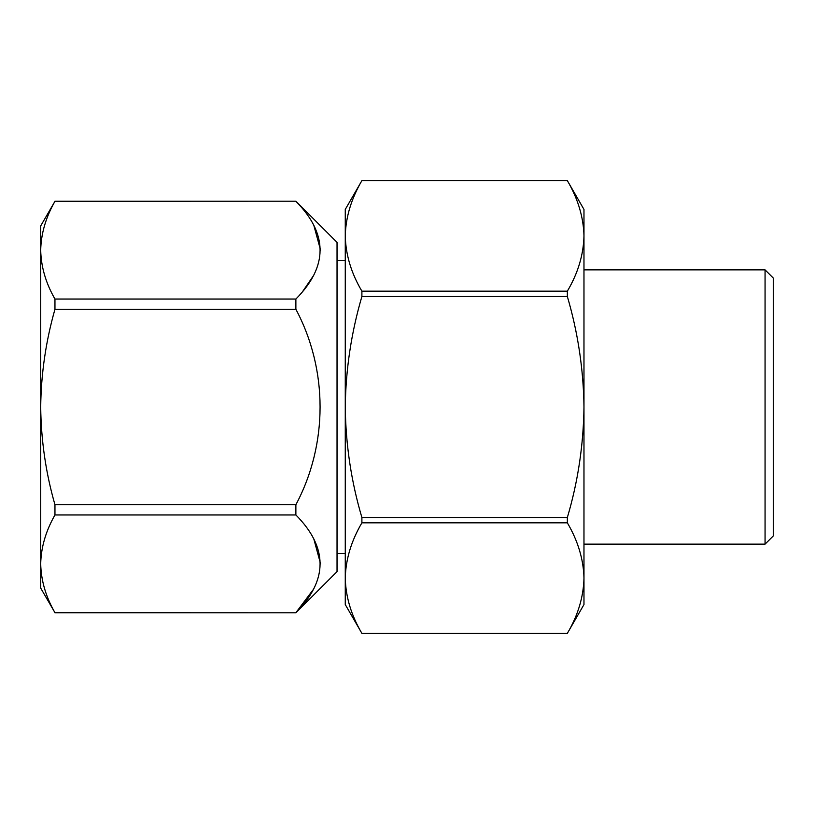 <?xml version="1.0" encoding="UTF-8"?>
<svg xmlns="http://www.w3.org/2000/svg" width="814" height="814" viewBox="0 0 814 814"><rect width="100%" height="100%" fill="white"/><g stroke="black" fill="none" stroke-linecap="round" stroke-linejoin="round"><path stroke-width="1.22" d="M40.7 588.095L40.7 225.905L54.955 201.302C45.828 217.318 41.076 233.608 40.7 250.173C41.076 266.88 45.828 283.17 54.955 299.043L54.955 309.259C45.828 341.3 41.076 373.88 40.7 407C41.076 440.425 45.828 473.005 54.955 504.741L54.955 514.957C45.828 530.982 41.076 547.273 40.7 563.827C41.076 580.545 45.828 596.835 54.955 612.698L40.7 588.095M54.955 201.302L295.879 201.211L337.037 242.369L337.037 571.631L295.879 612.789L54.955 612.698M295.879 201.302C328.144 233.883 328.144 266.463 295.879 299.043L295.879 309.259C328.144 369.861 328.144 444.139 295.879 504.741L295.879 514.957C328.144 547.537 328.144 580.117 295.879 612.698L313.756 588.909M320.574 563.827L313.756 538.756M295.879 504.741L54.955 504.741M295.879 514.957L54.955 514.957M295.879 299.043L54.955 299.043M295.879 309.259L54.955 309.259M302.93 291.097L313.756 275.244M320.574 250.173L313.756 225.091M345.268 260.48L337.037 260.48M567.348 291.168L567.348 296.489L361.894 296.489C351.282 332.672 345.736 369.505 345.268 407L345.268 209.442L361.894 180.637C351.282 198.748 345.736 217.165 345.268 235.907C345.726 254.833 351.272 273.25 361.894 291.168L567.348 291.168C577.971 273.25 583.506 254.833 583.974 235.907L583.974 209.442L567.348 180.637L361.894 180.657L567.348 180.637C577.96 198.748 583.506 217.165 583.974 235.907L583.974 407C583.506 444.841 577.971 481.685 567.348 517.511L361.894 517.511L361.894 522.832C351.282 540.923 345.736 559.34 345.268 578.093L345.268 407C345.726 444.841 351.272 481.685 361.894 517.511M345.268 604.558L345.268 578.093C345.726 597.008 351.272 615.425 361.894 633.343L567.348 633.343L361.894 633.363L345.268 604.558M583.974 604.558L583.974 578.093C583.506 597.008 577.971 615.425 567.348 633.343L583.974 604.558M361.894 522.832L567.348 522.832L567.348 517.511M567.348 522.832C577.96 540.923 583.506 559.34 583.974 578.093L583.974 407C583.506 369.505 577.96 332.672 567.348 296.489M361.894 296.489L361.894 291.168M765.068 544.139L773.3 535.907L773.3 278.093L765.068 269.861L765.068 544.139L583.974 544.139M295.879 612.789L54.955 612.789M295.879 201.211L54.955 201.211M345.268 553.52L337.037 553.52M765.068 269.861L583.974 269.861"/></g></svg>
